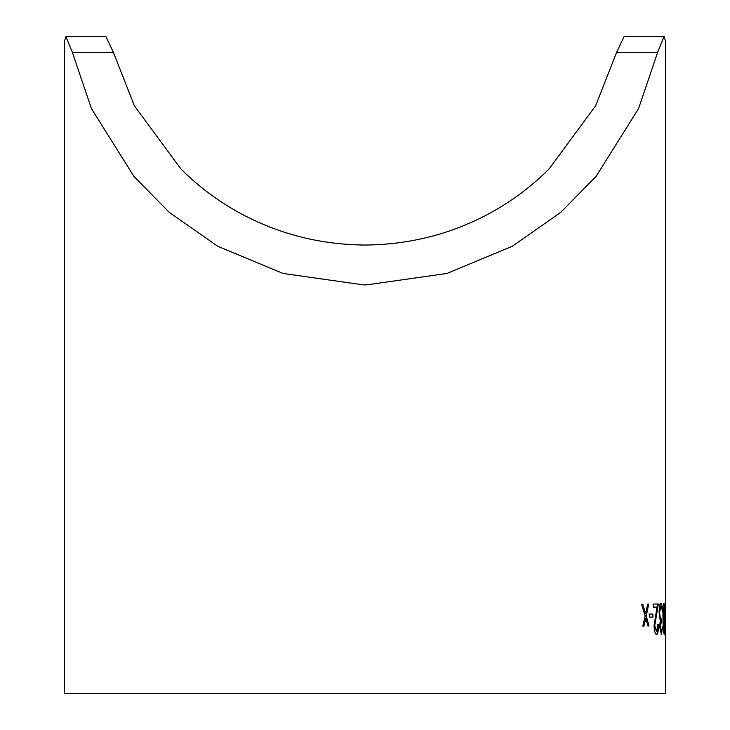 <?xml version="1.0" encoding="UTF-8"?>
<svg xmlns="http://www.w3.org/2000/svg" width="730" height="730" viewBox="0 0 730 730"><rect width="100%" height="100%" fill="white"/><g stroke="black" fill="none" stroke-linecap="round" stroke-linejoin="round"><path stroke-width="1.09" d="M657.639 52.341L664.117 36.5L665.422 41.035L665.422 693.5L64.578 693.5L64.578 41.035L65.883 36.5L72.352 52.341L91.433 108.578L133.909 176.395L169.232 212.311L217.768 246.302L283.03 273.449L363.148 284.846L366.852 284.846L446.97 273.449L512.232 246.302L560.768 212.311L596.091 176.395L638.567 108.578L657.639 52.341L616.613 52.35L595.671 105.722L549.243 168.758C516.466 201.927 454.644 244.331 365 245.043C275.356 244.331 213.534 201.927 180.757 168.758L134.329 105.722L113.387 52.35L105.896 36.509L65.965 36.509M664.984 613.884L665.386 616.95L664.939 613.884M663.004 618.858C662.84 610.28 663.159 605.051 663.962 603.172C664.629 605.097 664.939 610.326 664.884 618.848C665.03 627.38 664.82 632.609 664.254 634.553C663.497 632.664 663.077 627.435 663.004 618.858M660.905 606.256L659.637 612.589C659.966 617.124 660.55 619.222 661.398 618.885L661.444 621.942L660.194 626.842L661.316 631.514L662.603 626.906L661.362 634.58L659.683 626.833L660.239 620.692L659.117 612.844C659.217 606.721 659.792 603.5 660.851 603.19C661.8 603.719 662.365 606.648 662.548 611.986L661.745 607.862L660.458 606.265L659.637 612.589M653.432 607.123L653.332 604.066L658.351 603.993L654.755 625.546L656.516 631.569L657.976 624.661L658.56 624.652C658.551 630.756 657.876 634.078 656.544 634.635C655.157 633.996 654.326 631.058 654.043 625.802L657 607.068L653.432 607.123M649.39 614.085L652.875 614.021L652.967 617.087L649.49 617.142L649.39 614.085M641.561 604.303L642.783 604.276L645.621 613.684L647.62 604.166L648.678 604.148L646.26 615.91L649.016 625.957L647.957 625.984L645.776 618.155L643.997 626.066L642.802 626.094L645.128 615.938L641.561 604.303M664.035 36.509L624.104 36.509L616.613 52.35M645.621 613.684L642.783 604.276M642.364 604.294L641.141 604.321M643.577 626.075L645.776 618.155M648.587 625.975L646.26 615.91M645.84 615.928L648.678 604.148M648.249 604.157L647.191 604.184M652.538 617.096L652.447 614.039L648.97 614.094M656.516 631.569L654.326 625.555L657.913 604.002L652.903 604.075M656.106 634.644C657.438 634.087 658.113 630.766 658.122 624.661L657.548 624.67M661.316 631.514L659.756 626.851L661.006 621.951L660.951 618.885C660.102 619.232 659.519 617.133 659.199 612.598M661.937 609.103L660.595 603.436M661.152 634.315L662.046 629.388M664.154 606.639L663.734 603.628M664.017 634.042L664.318 631.249M663.15 607.688L663.99 606.238L664.72 618.858L664.227 631.486L663.461 630.437M664.227 631.486L663.324 618.867L663.99 606.238M664.975 612.58L665.413 608.309M665.422 614.842L665.422 612.58M72.352 52.341L113.387 52.341"/></g></svg>

